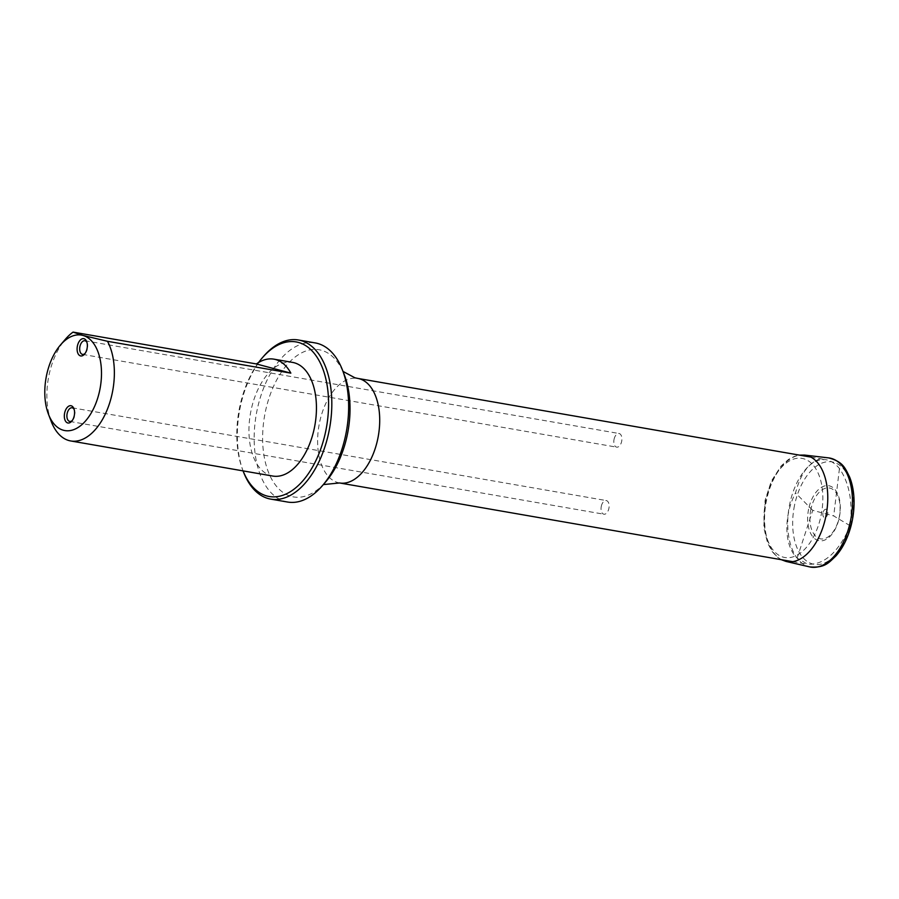 <?xml version="1.0" encoding="UTF-8"?>
<svg xmlns="http://www.w3.org/2000/svg" width="899" height="899" viewBox="0 0 899 899"><rect width="100%" height="100%" fill="white"/><g stroke="black" fill="none" stroke-linecap="round" stroke-linejoin="round"><path stroke-width="0.67" stroke-dasharray="4.5 3.37" d="M827.338 460.03L825.855 459.704C811.775 458.771 801.672 469.851 795.525 492.922C783.366 516.15 784.108 545.85 797.143 558.122L807.695 564.269C824.462 564.932 838.643 552.11 850.229 525.791C852.893 502.024 849.297 482.932 839.452 468.536C835.767 464.064 831.732 461.232 827.338 460.03M797.143 558.122L812.741 510.34L833.699 515.936L850.229 525.791M812.741 510.34L795.525 492.922M839.452 468.536L833.699 515.936M272.824 476.054A57.682 32.757 99.9 0 1 250.428 413.63A57.682 32.757 99.9 0 1 292.568 362.398M51.209 421.406A57.682 32.757 99.9 0 1 65.503 339.125M258.552 362.544A78.449 44.545 -80.1 0 0 242.708 469.919A78.449 44.545 -80.1 0 0 243.078 470.896L242.708 469.919M287.59 502.035A80.753 45.849 99.9 0 1 285.32 501.541A80.753 45.849 99.9 0 1 256.597 412.619A80.753 45.849 99.9 0 1 315.223 342.924M243.393 471.739A80.753 45.849 99.9 0 1 263.407 356.543M85.045 353.476A6.922 3.933 -80.1 0 0 85.54 352.959A6.922 3.933 -80.1 0 0 87.248 343.092A6.922 3.933 -80.1 0 0 86.956 342.44M614.062 439.308A6.922 3.933 99.9 0 1 619.051 433.509A6.922 3.933 99.9 0 1 621.737 441.004A6.922 3.933 99.9 0 1 616.68 447.151A6.922 3.933 99.9 0 1 614.062 439.308M72.268 420.53A6.922 3.933 -80.1 0 0 72.763 420.013A6.922 3.933 -80.1 0 0 74.471 410.146A6.922 3.933 -80.1 0 0 74.179 409.494M601.285 506.362A6.922 3.933 99.9 0 1 606.274 500.563A6.922 3.933 99.9 0 1 608.96 508.059A6.922 3.933 99.9 0 1 603.903 514.206A6.922 3.933 99.9 0 1 601.285 506.362M765.757 500.541A50.299 28.566 -80.1 0 0 798.582 554.267A50.299 28.566 -80.1 0 0 815.944 468.975A50.299 28.566 -80.1 0 0 765.757 500.541M808.617 509.137A27.925 15.856 -80.1 0 0 826.844 538.962A27.925 15.856 -80.1 0 0 836.475 491.607A27.925 15.856 -80.1 0 0 808.617 509.137M810.819 509.621A25.801 14.654 -80.1 0 0 827.664 537.186A25.801 14.654 -80.1 0 0 836.564 493.439A25.801 14.654 -80.1 0 0 810.819 509.621M822.99 512.846A4.248 2.405 -80.1 0 0 825.754 517.375A4.248 2.405 -80.1 0 0 827.215 510.183A4.248 2.405 -80.1 0 0 822.99 512.846M339.586 482.965A53.063 30.128 99.9 0 1 318.976 425.53A53.063 30.128 99.9 0 1 357.746 378.4M343.002 371.411L344.407 375.063A74.684 42.41 -80.1 0 0 321.201 350.205A74.684 42.41 -80.1 0 0 265.239 412.36A74.684 42.41 -80.1 0 0 291.445 496.462A74.684 42.41 -80.1 0 0 325.899 481.617L323.348 484.583M804.448 455.063A53.996 30.656 -80.1 0 0 766.465 500.473A53.996 30.656 -80.1 0 0 785.973 561.414M828.575 457.883A55.356 31.431 -80.1 0 0 789.648 504.429A55.356 31.431 -80.1 0 0 809.639 566.898M794.502 505.44A51.985 29.521 -80.1 0 0 828.429 560.976A51.985 29.521 -80.1 0 0 846.364 472.818A51.985 29.521 -80.1 0 0 794.502 505.44M792.671 561.661L807.695 564.269M810.831 457.097L825.855 459.704M82.539 354.386L616.68 447.151M84.911 340.743L619.051 433.509M69.762 421.44L603.903 514.206M72.134 407.798L606.274 500.563M87.248 343.092L86.697 341.631M85.54 352.959L84.528 354.139M74.471 410.146L73.92 408.685M72.763 420.013L71.74 421.193M781.276 559.684L777.096 556.886L772.387 551.84L767.656 543.232L763.813 527.792L765.094 500.316L771.297 481.223L781.074 465.997L788.423 459.49L794.559 456.321L799.436 455.119"/><path stroke-width="1.35" d="M80.483 355.892A8.765 4.978 99.9 0 1 77.404 346.014A8.765 4.978 99.9 0 1 81.798 338.968A8.765 4.978 99.9 0 1 86.697 341.631A8.765 4.978 99.9 0 1 84.528 354.139A8.765 4.978 99.9 0 1 80.483 355.892M67.706 422.946A8.765 4.978 99.9 0 1 64.627 413.068A8.765 4.978 99.9 0 1 69.021 406.022A8.765 4.978 99.9 0 1 73.92 408.685A8.765 4.978 99.9 0 1 71.74 421.193A8.765 4.978 99.9 0 1 67.706 422.946M82.787 335.394A48.456 27.509 99.9 0 1 94.766 406.011A48.456 27.509 99.9 0 1 48.434 414.147A48.456 27.509 99.9 0 1 60.435 345.025A48.456 27.509 99.9 0 1 82.787 335.394L107.487 341.294L290.849 373.141A57.682 32.757 -80.1 0 0 275.476 359.51A57.682 32.757 -80.1 0 0 273.858 359.151A57.682 32.757 -80.1 0 0 256.417 363.949L73.055 332.102L82.787 335.394M273.858 359.151L292.568 362.398A57.682 32.757 99.9 0 1 294.187 362.758A57.682 32.757 99.9 0 1 314.706 426.272A57.682 32.757 99.9 0 1 272.824 476.054L70.751 440.959A57.682 32.757 99.9 0 1 51.209 421.406L48.434 414.147M107.487 341.294A57.682 32.757 99.9 0 1 108.296 406.921A57.682 32.757 99.9 0 1 70.751 440.959M60.435 345.025L65.503 339.125A57.682 32.757 99.9 0 1 73.055 332.102M262.137 358.016L263.407 356.543A80.753 45.849 99.9 0 1 298.389 339.991A80.753 45.849 99.9 0 1 329.742 427.396A80.753 45.849 99.9 0 1 270.745 499.114A80.753 45.849 99.9 0 1 268.486 498.619A80.753 45.849 99.9 0 1 243.393 471.739L243.078 470.896A78.449 44.545 -80.1 0 0 267.07 496.034A78.449 44.545 -80.1 0 0 328.506 399.482A78.449 44.545 -80.1 0 0 262.137 358.016A78.449 44.545 -80.1 0 0 258.552 362.544M298.389 339.991L315.223 342.924A80.753 45.849 99.9 0 1 317.493 343.418A80.753 45.849 99.9 0 1 342.575 370.298A80.753 45.849 99.9 0 1 322.572 485.494A80.753 45.849 99.9 0 1 287.59 502.035L270.745 499.114M256.417 363.949L290.849 373.141M86.956 342.44A6.922 3.933 -80.1 0 0 84.911 340.743A6.922 3.933 -80.1 0 0 79.921 346.542A6.922 3.933 -80.1 0 0 82.539 354.386A6.922 3.933 -80.1 0 0 85.045 353.476M74.179 409.494A6.922 3.933 -80.1 0 0 72.134 407.798A6.922 3.933 -80.1 0 0 67.133 413.596A6.922 3.933 -80.1 0 0 69.762 421.44A6.922 3.933 -80.1 0 0 72.268 420.53M810.831 457.097L357.746 378.4A53.063 30.128 99.9 0 1 359.229 378.726A53.063 30.128 99.9 0 1 378.108 437.161A53.063 30.128 99.9 0 1 339.586 482.965L792.671 561.661M322.572 485.494L325.899 481.617A74.684 42.41 -80.1 0 0 344.407 375.063L342.575 370.298M809.639 566.898C825.248 568.269 828.957 562.324 835.812 556.076C840.812 550.435 844.903 543.446 848.094 535.107C852.263 523.971 854.252 512.464 854.05 500.574C853.848 491.753 852.353 483.887 849.589 476.964C845.229 468.671 843.678 461.816 828.575 457.883A55.356 31.431 -80.1 0 1 851.061 517.936A55.356 31.431 -80.1 0 1 809.639 566.898L785.973 561.414A53.996 30.656 -80.1 0 0 826.383 513.655A53.996 30.656 -80.1 0 0 804.448 455.063L799.436 455.119M323.348 484.583L339.586 482.965M343.002 371.411L354.891 377.782L357.746 378.4M785.973 561.414L781.276 559.684M828.575 457.883L804.448 455.063"/></g></svg>
